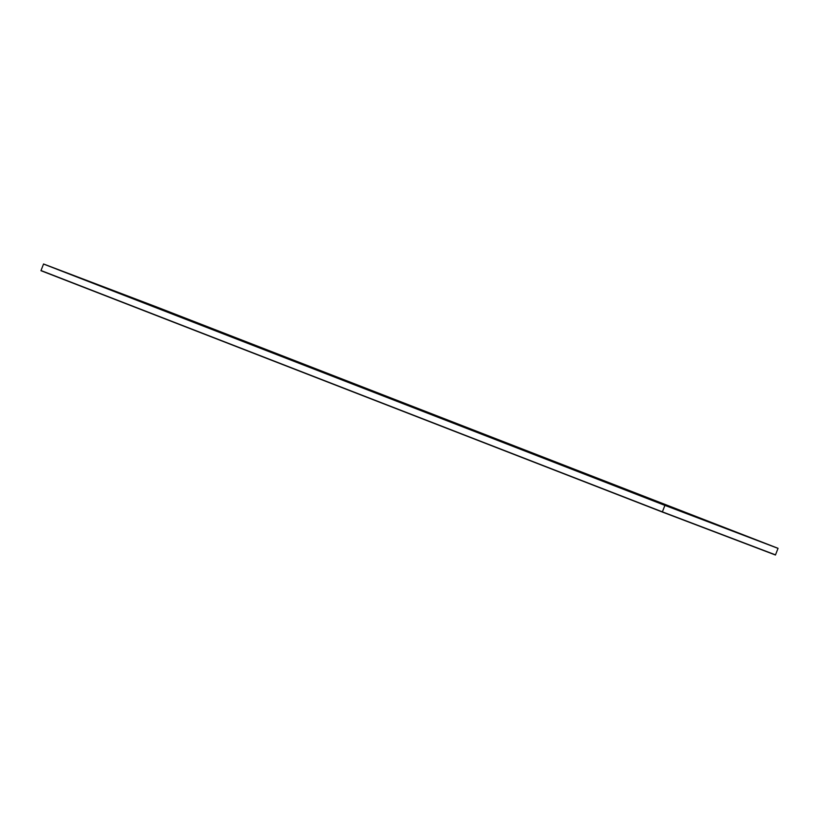 <?xml version="1.0" encoding="UTF-8"?>
<svg xmlns="http://www.w3.org/2000/svg" width="819" height="819" viewBox="0 0 819 819"><rect width="100%" height="100%" fill="white"/><g stroke="black" fill="none" stroke-linecap="round" stroke-linejoin="round"><path stroke-width="1.23" d="M41.011 270.526L43.53 264.046L41.011 270.526L662.387 511.865L775.511 554.862L778.03 548.372L775.511 554.862L662.387 511.865L664.905 505.384L662.387 511.865L41.011 270.526L662.325 512.029L775.45 555.016L662.325 512.029L41.011 270.526M778.03 548.372L664.905 505.384L43.53 264.046L664.905 505.384L778.03 548.372M43.55 263.984L156.675 306.971L778.05 548.31L664.905 505.384L43.55 263.984L664.926 505.313L778.05 548.31L156.675 306.971L43.55 263.984M43.53 264.046L664.905 505.384L43.53 264.046M775.511 554.862L662.387 511.865L775.511 554.862M40.95 270.69L662.325 512.029L40.95 270.69"/></g></svg>
